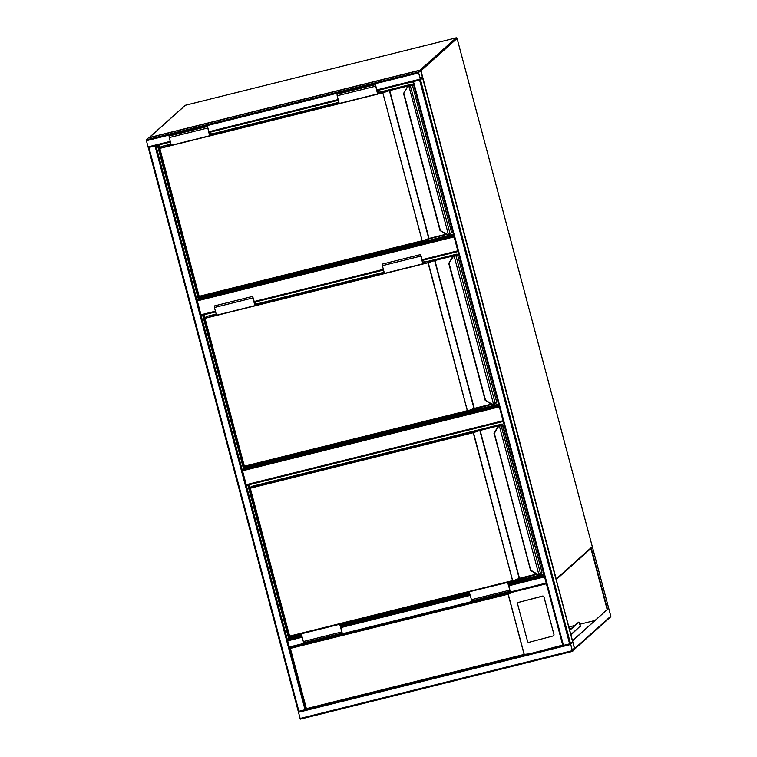 <?xml version="1.0" encoding="UTF-8"?>
<svg xmlns="http://www.w3.org/2000/svg" width="757" height="757" viewBox="0 0 757 757"><rect width="100%" height="100%" fill="white"/><g stroke="black" fill="none" stroke-linecap="round" stroke-linejoin="round"><path stroke-width="1.14" d="M454.105 236.922L197.293 300.87L197.208 299.999L198.343 298.977L157.456 145.306M201.305 315.451L215.613 311.884L201.305 315.451L200.993 314.78L215.423 311.184M197.293 300.87L200.993 314.78M499.327 406.84L242.505 470.797L242.42 469.917L243.555 468.895L202.639 315.12M246.517 485.369L503.206 421.45L246.527 485.369L246.205 484.698L503.017 420.741M242.505 470.797L246.205 484.698M546.384 583.751L289.505 647.718L290.366 648.408L306.396 708.656L524.128 654.436L529.616 653.811L305.942 709.517L155.923 145.685L148.249 147.606L170.429 142.07L148.249 147.596L146.205 139.865L148.325 137.973L420.542 70.183L418.441 72.076L420.485 79.807L422.605 77.905L420.864 70.855L420.561 70.183L148.325 137.973M420.239 79.069L422.472 77.422L420.674 70.666L418.564 72.558L420.239 79.069M413.303 81.595L420.003 79.92M572.614 641.718L570.513 643.63L562.839 645.551L412.83 81.728M572.633 641.728L570.513 643.63L572.245 650.679L572.557 651.361L574.677 649.459L574.591 648.588L422.605 77.905L572.633 641.737M569.633 643.923L419.605 80.091L422.605 77.905M419.605 80.091L412.811 81.718L562.839 645.551L529.616 653.811L562.716 645.087M572.547 651.361L300.321 719.15L298.267 711.429L305.942 709.517L306.396 708.656M570.646 644.112L572.443 650.869L574.516 648.654L572.756 642.22L570.646 644.112M148.741 147.473L155.44 145.808M544.472 576.522L546.261 583.269M508.713 584.896L544.34 576.03L546.393 583.751L289.496 647.727L513.18 592.021L508.098 594.188L290.366 648.408M301.958 636.391L287.452 639.996L288.767 638.813L247.851 485.038M572.377 640.753L607.18 609.593L591.047 548.957L590.11 549.194M574.147 649.44L574.591 648.588L572.415 640.895M572.538 640.867L607.18 609.593M607.559 609.499L591.331 548.475L590.744 548.626M591.331 548.475L591.917 547.576M569.283 629.143L571.317 628.641M595.03 620.466L579.871 624.241M574.818 625.5L568.725 627.023M570.863 635.057L580.335 625.982M571.951 628.073L569.188 628.764M569.624 630.411L578.935 622.065L580.354 626.058A0.804 0.785 48.2 0 1 580.354 626.465M569.567 630.202L578.613 622.15M518.46 602.534A1.202 1.202 -178.4 0 0 517.599 604.001L527.572 641.453A1.202 1.202 -178.4 0 0 529.039 642.305L553.093 635.975A1.202 1.202 -178.4 0 0 553.944 634.508L543.98 597.046A1.202 1.202 1.6 0 0 542.504 596.194L518.46 602.411A1.202 1.202 -178.4 0 0 517.57 603.594M518.46 602.411L542.514 596.071A1.202 1.202 1.6 0 1 543.98 596.923L553.944 634.385A1.202 1.202 -178.4 0 1 553.982 634.782M453.547 234.802L198.769 298.249L158.033 145.155M453.698 235.389L198.343 298.977M453.405 234.273L199.649 297.463L199.413 296.602M159.831 147.823L159.055 144.909M198.769 298.249L199.649 297.463M403.585 93.631L406.944 87.642A4.012 3.936 48.2 0 1 408.875 85.986L411.713 84.178L379.229 92.269L411.713 84.178L412.196 84.472L410.729 85.787L408.884 85.976A4.012 3.936 -131.8 0 0 407.711 86.695A4.012 3.936 -131.8 0 0 407.711 86.705L403.585 93.631L439.968 230.374L446.043 233.771A3.615 3.539 -131.8 0 0 448.314 234.263L448.92 234.131L448.314 234.263L408.969 86.402A3.615 3.539 -131.8 0 0 407.228 87.897M377.923 93.622L410.199 85.011L407.711 86.705M448.92 234.131L449.97 234.093L448.418 234.604A4.012 3.936 48.2 0 1 445.901 234.055L440.167 230.639L446.043 233.771M422.264 241.114L428.765 238.559L389.41 90.651L382.758 92.865L159.793 148.391L199.148 296.299L422.113 240.773L382.711 92.43L422.292 241.105L199.309 296.63L422.264 241.114L428.67 238.966L422.321 241.095M409.565 86.213L408.884 85.976M209.301 134.121L211.175 133.658L211.326 134.235L209.632 135.758L207.437 126.485L209.32 132.683L209.784 132.276M209.632 135.758L171.29 145.306L169.227 137.575L169.095 136.033L207.437 126.485M211.175 133.658L209.566 135.096L207.588 127.072L209.112 133.412M209.386 133.346L210.607 132.068M377.052 91.588L378.547 90.244M377.241 92.297L379.115 91.834L377.506 93.272L375.529 85.248L377.327 91.521M379.115 91.834L377.573 93.934L375.377 84.661L377.26 90.859L377.724 90.452M375.377 84.661L337.035 94.209L337.177 95.761L339.231 103.482L377.573 93.934M498.759 404.73L243.981 468.176L203.217 314.978M498.91 405.307L243.555 468.895M498.617 404.191L244.861 467.391L244.634 466.53M205.043 317.741L204.239 314.723M243.981 468.176L244.861 467.391M494.132 404.049L496.762 402.308L457.408 254.39L454.181 256.33A3.615 3.539 -131.8 0 0 452.44 257.815L448.806 263.55M454.777 256.14L455.941 255.705L495.296 403.613L493.63 404.531A4.012 3.936 48.2 0 1 491.113 403.973L485.53 400.264L491.255 403.689A3.615 3.539 -131.8 0 0 493.526 404.181L454.181 256.33L454.579 255.743L454.096 255.904A4.012 3.936 -131.8 0 0 452.923 256.623L452.923 256.623A4.012 3.936 48.2 0 1 454.086 255.904L452.156 257.56A4.012 3.936 48.2 0 1 452.923 256.623M423.135 263.54L428.254 262.707L467.485 411.032L491.965 404.361L474.27 408.402L491.388 404.134M467.466 411.032L244.52 466.549L467.476 411.032L473.977 408.477L434.622 260.569L427.97 262.783L205.005 318.309L244.36 466.217L467.324 410.691L427.923 262.348L455.421 254.929L454.105 255.894M254.513 304.04L256.386 303.576L256.538 304.153L254.844 305.677L252.649 296.403L254.532 302.601L255.166 302.034M254.844 305.677L216.502 315.224L214.439 307.503L214.307 305.951L252.649 296.403M256.386 303.576L254.778 305.014L252.8 296.99L254.324 303.33M254.598 303.264L255.79 301.882M422.264 261.506L423.731 260.058M422.453 262.225L424.327 261.752L422.718 263.199L420.741 255.166L422.538 261.439M424.327 261.752L422.785 263.852L420.589 254.589L422.472 260.787L423.106 260.219M420.589 254.589L382.247 264.136L382.389 265.679L384.442 273.4L422.785 263.852M543.971 574.648L509.707 583.183L508.174 584.357M469.529 593.185L341.767 624.998M301.589 635.009L289.193 638.094L248.428 484.896M544.122 575.225L509.83 583.77M469.681 593.762L341.89 625.585M301.74 635.587L288.767 638.813M301.447 634.48L290.073 637.309L289.846 636.448M250.255 487.659L249.45 484.641M543.829 574.118L507.833 583.079M469.387 592.655L339.893 624.904M289.193 638.094L290.073 637.309M494.349 433.411L497.368 427.487A4.012 3.936 48.2 0 1 499.308 425.822L499.79 425.661L499.308 425.822A4.012 3.936 -131.8 0 0 498.134 426.541L494.349 433.411L530.742 570.191L536.467 573.607A3.615 3.539 -131.8 0 0 538.738 574.099L539.344 573.967L538.738 574.099L499.317 425.822L498.134 426.541M539.344 573.967L541.974 572.226L502.62 424.317L499.393 426.248A3.615 3.539 -131.8 0 0 497.652 427.733M499.989 426.059L501.153 425.633L540.507 573.541L538.842 574.449A4.012 3.936 48.2 0 1 536.334 573.901L530.742 570.191M500.67 425.339L502.137 424.024L251.759 486.373L250.179 487.792L473.466 432.625L512.716 580.941L289.742 636.476L512.697 580.95L537.177 574.289L519.482 578.32L536.599 574.052M512.688 580.95L519.198 578.405L479.834 430.496L473.182 432.711L250.217 488.227L289.571 636.135L512.536 580.619L473.134 432.266L500.632 424.857L499.781 425.661M507.966 583.6L509.707 583.164L509.858 583.742L508.685 584.792L510.152 591.359L507.909 582.142M509.016 581.868L507.796 582.956L510.01 590.772L508.449 584.29M469.567 591.69L507.559 582.455M469.217 592.002L471.81 600.907L510.152 591.359M339.959 623.967L342.211 633.183L340.745 626.616L341.918 625.566L341.757 624.989L340.025 625.414M339.619 624.279L301.277 633.827L303.33 641.548L303.869 642.731L342.211 633.183M341.076 623.692L339.855 624.78L342.069 632.597L340.234 626.181M340.499 626.115L341.757 624.989M185.068 105.441A0.804 0.785 -131.8 0 1 185.389 105.27L149.309 137.575L420.012 70.164L456.093 37.859L185.418 105.261A0.804 0.804 0 0 0 185.068 105.441L148.987 137.755A0.804 0.785 -131.8 0 0 148.911 137.821A0.804 0.804 0 0 1 148.987 137.755A0.804 0.785 -131.8 0 1 149.309 137.575L149.28 137.736M592.305 546.639A0.804 0.804 0 0 1 592.059 547.443A0.804 0.785 -131.8 0 0 592.296 546.658L457.067 38.437L420.987 70.751L556.215 578.963L592.305 546.639L457.058 38.418M592.059 547.443L556.111 579.635A0.804 0.785 -131.8 0 0 556.215 578.963L555.96 579.077M456.121 37.85L185.408 105.261M457.067 38.437A0.804 0.785 -131.8 0 0 456.093 37.859A0.804 0.804 0 0 1 457.077 38.418M420.854 70.817L420.987 70.751A0.804 0.785 -131.8 0 0 420.665 70.287M420.485 70.193A0.804 0.785 -131.8 0 0 420.012 70.164L419.984 70.325M457.994 251.523L422.368 260.399L457.994 251.532M383.553 270.06L254.428 302.213L383.553 270.069M197.208 299.999L453.888 236.08M254.238 301.513L383.364 269.36M422.188 259.698L457.805 250.822M242.42 469.917L499.1 405.998M418.526 72.946L146.29 140.745M418.441 72.076L146.205 139.865M420.173 79.125L376.995 89.884M338.18 99.546L209.055 131.699M170.24 141.37L147.937 146.924M420.466 79.807L377.185 90.585L420.485 79.807M209.244 132.409L338.37 100.255L209.244 132.399M420.797 70.921L420.239 71.054M422.434 77.1L419.889 77.734M422.472 77.422L419.974 78.047M570.513 643.63L420.495 79.797M563.501 645.447L413.473 81.624M300.018 718.478L572.245 650.679M298.372 712.299L570.608 644.5M572.055 649.601L574.554 648.976M571.97 649.288L574.516 648.654M572.32 642.608L572.869 642.475M148.268 147.615L298.277 711.419L148.249 147.606M148.911 147.501L298.93 711.334M155.043 145.978L305.062 709.811M289.183 647.055L546.081 583.079M287.546 640.876L302.175 637.233M341 627.562L470.116 595.409M508.941 585.738L544.444 576.9M340.773 626.72L469.898 594.567M574.591 648.588L610.785 616.17L592.494 547.434M610.785 616.17A0.804 0.785 48.2 0 1 610.558 616.955A0.804 0.804 0 0 0 610.795 616.16L592.513 547.425L591.927 547.566M570.75 634.659L580.354 626.058M305.942 709.489L289.524 647.793M524.128 654.436L508.098 594.188M508.184 594.046L524.27 654.521M528.66 654.048L305.951 709.508M161.336 146.527L170.978 144.133L161.336 146.536L159.462 148.438L198.826 296.347L159.462 148.438L171.233 145.089M410.18 85.465L389.704 90.566L429.058 238.474L446.176 234.216M403.926 93.565L440.319 230.346M410.247 85.494L450.084 233.695L451.55 232.38L412.205 84.462L451.56 232.371M338.918 102.309L211.288 134.093L338.918 102.309M209.982 135.437L339.174 103.264M446.753 234.443L429.219 238.815L446.753 234.443M428.689 238.957L429.21 238.815M198.826 296.347L199.299 296.63M161.165 146.621L159.472 148.429M389.079 90.291L389.656 90.13M410.852 84.926L409.367 85.815M207.569 128.028L169.227 137.575M337.177 95.761L375.519 86.213M206.547 316.454L216.19 314.051L206.547 316.454L204.683 318.347L244.038 466.265L204.683 318.366L216.445 315.016M455.392 255.393L434.915 260.493L474.27 408.402L467.533 411.013M449.138 263.493L485.53 400.264M455.459 255.421L456.925 254.106L424.44 262.196L457.417 254.39L496.762 402.289M384.13 272.227L256.5 304.011L384.13 272.227M255.194 305.364L384.386 273.192M491.113 403.973L485.18 400.302L448.797 263.559L452.44 257.815M493.63 404.531L491.255 403.689M244.038 466.274L244.52 466.558M434.291 260.219L434.868 260.048M456.064 254.844L454.579 255.734M252.791 297.955L214.439 307.503M382.389 265.679L420.731 256.131M494.018 433.477L497.368 427.487M289.25 636.192L250.179 487.792L289.732 636.476M500.604 425.311L480.127 430.411L519.482 578.32L512.744 580.931M500.632 425.349L499.317 425.822M538.842 574.449L536.325 573.901L530.61 570.466M251.769 486.373L502.62 424.308M479.503 430.137L480.08 429.976M501.276 424.772L500.491 425.415M471.27 599.733L509.612 590.186M341.672 632L303.33 641.548M300.321 719.15L572.557 651.361M574.695 649.08L610.558 616.955M448.418 234.604L445.901 234.064M448.939 234.5L451.437 232.778M412.205 84.462L411.713 84.178M403.642 93.31L406.944 87.642M494.151 404.418L496.649 402.696M204.683 318.356L206.377 316.54M457.417 254.39L456.925 254.097M473.882 408.894L474.421 408.733M448.854 263.237L452.156 257.56M530.6 570.475L494.066 433.155M539.363 574.345L541.861 572.623M249.895 488.284L251.589 486.458M502.146 424.024L541.984 572.216M519.094 578.812L519.633 578.66"/></g></svg>
